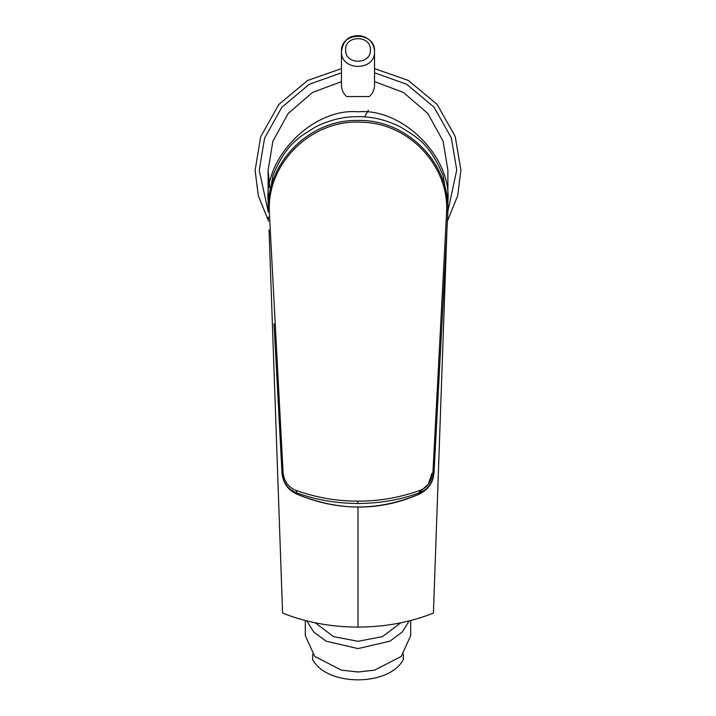 <?xml version="1.0" encoding="UTF-8"?>
<svg xmlns="http://www.w3.org/2000/svg" width="716" height="716" viewBox="0 0 716 716"><rect width="100%" height="100%" fill="white"/><g stroke="black" fill="none" stroke-linecap="round" stroke-linejoin="round"><path stroke-width="1.07" d="M312.65 654.173L312.65 659.588C327.015 686.59 388.985 686.59 403.35 659.588L403.35 654.173M374.486 670.158L358 672.011L341.514 670.158M410.689 620.521L410.689 635.71L401.237 656.438L374.62 670.131L358 671.975L341.38 670.131L314.763 656.438L305.311 635.71L305.311 620.521M409.194 620.897L402.285 631.977L389.969 641.16L358 648.598L326.031 641.16L313.715 631.977L306.806 620.897M400.799 622.804L382.505 636.613L358 641.294L333.495 636.613L315.201 622.804M268.115 184.791L268.115 201.464C264.097 157.099 313.527 107.794 358 111.794C402.473 107.794 451.903 157.099 447.885 201.464L447.885 184.791M374.531 81.624L403.403 92.427L427.837 113.477L443.115 141.24L447.885 170.193L447.867 202.897M368.328 110.282L364.596 116.896M374.531 51.346L374.531 85.276C374.441 89.697 372.723 93.456 369.366 96.553L346.634 96.553C343.277 93.447 341.55 89.688 341.469 85.267L341.469 51.346C340.565 31.316 375.444 31.325 374.531 51.355C375.435 71.385 340.556 71.376 341.469 51.346L341.469 51.346C343.877 36.051 353.65 35.379 360.846 35.8C369.331 37.85 373.895 43.032 374.531 51.346L374.531 51.355M255.102 170.193L258.297 195.629L268.598 221.137L258.324 195.745L255.102 170.408L260.714 136.675L278.837 104.455L307.701 80.425L341.469 68.629M460.898 170.184L455.242 136.532L437.109 104.393L408.272 80.407L374.531 68.629L408.227 80.38L437.037 104.303L455.179 136.371L460.898 169.978L457.73 195.522L447.402 221.137M341.469 81.624L312.597 92.427L288.163 113.477L272.885 141.24L268.115 170.193L269.753 187.306M358 507.116L358 627.1C331.06 627.01 305.92 622.347 282.578 613.093L269.064 229.881M358 627.1C384.94 627.01 410.08 622.347 433.422 613.093L446.936 229.881M268.133 202.897L268.115 170.193M268.384 217.1L268.473 218.828M447.473 219.74L433.994 472.864C432.795 482.897 427.953 489.529 419.486 492.751L419.486 490.603C398.937 497.79 378.379 501.29 357.812 501.102C337.37 501.245 316.937 497.745 296.514 490.603C288.566 487.596 284.082 481.555 283.071 472.497L269.297 211.65L268.115 211.981L268.115 210.244C266.773 162.013 309.912 119.142 358 120.476C406.079 119.133 449.227 162.013 447.885 210.244L447.885 204.337L443.097 175.483C428.92 141.616 414.734 136.219 400.548 126.992C386.363 119.939 372.186 116.493 358 116.663C343.814 116.493 329.637 119.939 315.452 126.992C301.266 136.219 287.08 141.616 272.903 175.483L268.115 204.337L268.115 210.244L269.297 209.967C267.9 161.431 313.053 118.847 361.714 122.257C407.744 122.937 447.876 164.152 446.703 209.967L432.929 472.497C431.659 481.778 427.175 487.811 419.486 490.603M446.703 211.65L447.885 211.981L447.572 218.058M283.071 472.497L282.006 472.864C283.214 482.897 288.047 489.529 296.514 492.751C315.076 499.723 335.509 503.303 357.812 503.5C380.259 503.348 400.817 499.768 419.486 492.751L419.442 494.004M269.297 211.65L269.297 209.967M432.929 472.497L433.994 472.864L447.885 211.981L447.885 210.244L446.703 209.967M370.396 49.941C371.076 64.959 344.915 64.95 345.604 49.932C344.924 34.905 371.085 34.914 370.396 49.941M341.469 72.817L309.249 84.291L281.782 107.382L264.562 138.188L259.237 170.399L268.115 211.131M447.876 211.139L456.763 169.987L451.34 137.893L434.102 107.23L406.679 84.255L374.531 72.817M296.558 494.004L296.531 494.022C287.877 489.887 283.035 482.888 282.006 473.034L282.006 473.034C282.91 482.656 287.751 489.646 296.514 493.986C337.505 511.34 378.495 511.34 419.486 493.986C428.249 489.646 433.09 482.656 433.994 473.034C433.234 482.503 428.392 489.502 419.469 494.022C380.098 511.403 339.115 511.403 296.531 494.022L296.514 490.603M431.936 473.285L428.374 484.177L419.737 491.964M357.812 503.5L357.812 501.102M447.581 217.789L433.994 473.034M274.058 323.82L282.006 473.034"/></g></svg>
